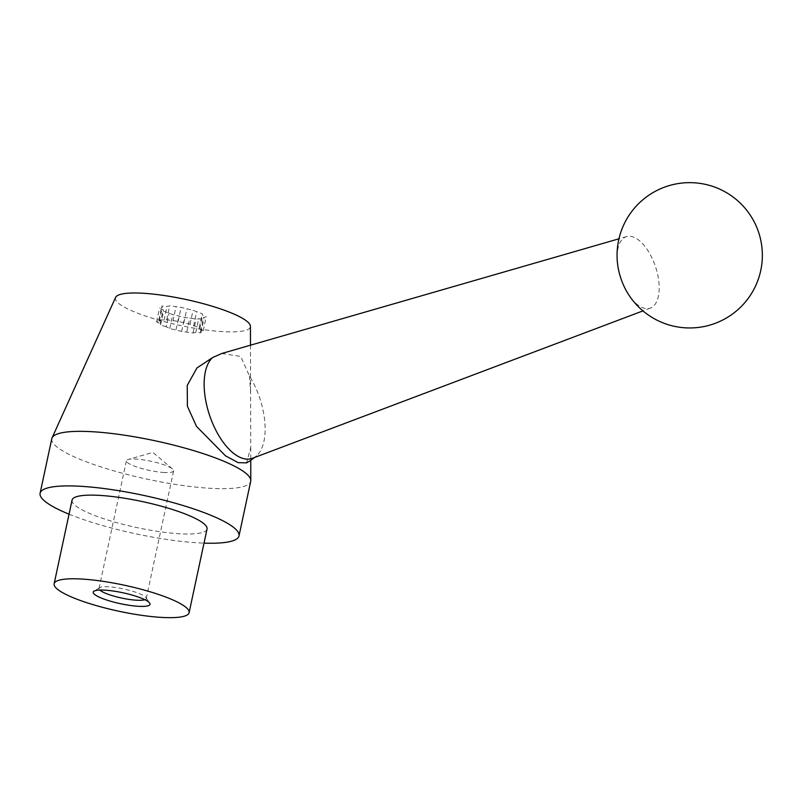 <?xml version="1.0" encoding="UTF-8"?>
<svg xmlns="http://www.w3.org/2000/svg" width="802" height="802" viewBox="0 0 802 802"><rect width="100%" height="100%" fill="white"/><g stroke="black" fill="none" stroke-linecap="round" stroke-linejoin="round"><path stroke-width="0.6" stroke-dasharray="4.01 3.01" d="M627.134 292.219A37.674 18.266 71.6 0 0 641.299 307.136A37.674 18.266 71.6 0 0 650.382 308.078A37.674 18.266 71.6 0 0 648.357 251.307A37.674 18.266 71.6 0 0 635.034 237.763A37.674 18.266 71.6 0 0 626.613 236.59A37.674 18.266 71.6 0 0 617.49 263.216M252.369 458.323A54.656 26.506 71.6 0 0 256.6 455.747A54.656 26.506 71.6 0 0 249.422 375.958L240.74 356.459L221.823 353.471M249.422 375.958L250.585 391.717L250.715 447.696L246.555 462.864M72.07 500.107A69.022 13.303 -167.9 0 0 106.776 519.706A69.022 13.303 -167.9 0 0 177.633 533.651A69.022 13.303 -167.9 0 0 207.036 529.039M69.052 514.182A101.714 19.599 -167.9 0 0 195.668 542.683A101.714 19.599 -167.9 0 0 204.019 543.124M51.799 438.684A101.714 19.599 -167.9 0 0 102.957 467.566A101.714 19.599 -167.9 0 0 207.367 488.107A101.714 19.599 -167.9 0 0 250.705 481.32M115.578 297.432A69.022 13.303 -167.9 0 0 148.891 317.171A69.022 13.303 -167.9 0 0 220.961 331.507A69.022 13.303 -167.9 0 0 250.435 326.344M163.558 311.106L163.087 309.742L159.558 307.978L162.275 307.397L161.803 306.043L166.976 306.404L169.693 305.823L181.132 307.377L193.031 310.274L202.214 313.762L202.685 315.116L206.214 316.88L203.497 317.462L203.969 318.815L196.079 319.036L184.65 317.492L172.751 314.584L163.558 311.106L160.57 325.041L160.099 323.687L156.57 321.913L159.287 321.341L158.816 319.988L166.706 319.767L178.134 321.311L190.044 324.219L199.227 327.697L199.698 329.051L203.227 330.825L200.51 331.406L200.981 332.76L195.808 332.399L193.092 332.98L181.663 331.427L169.763 328.529L166.225 326.755L169.212 312.81M169.763 328.529L172.751 314.584M166.225 326.755L160.57 325.041M176.009 329.722L178.996 315.777M181.663 331.427L184.65 317.492M186.836 331.787L189.823 317.843M193.092 332.98L196.079 319.036M195.808 332.399L198.796 318.464M200.981 332.76L203.969 318.815M200.51 331.406L203.497 317.462M203.227 330.825L206.214 316.88M199.698 329.051L202.685 315.116M199.227 327.697L202.214 313.762M193.573 325.983L196.56 312.048M190.044 324.219L193.031 310.274M183.788 323.026L186.776 309.081M178.134 321.311L181.132 307.377M172.961 320.96L175.949 307.016M166.706 319.767L169.693 305.823M163.989 320.339L166.976 306.404M158.816 319.988L161.803 306.043M159.287 321.341L162.275 307.397M156.57 321.913L159.558 307.978M160.099 323.687L163.087 309.742M144.841 599.706A24.15 4.652 -167.9 0 0 146.235 598.563A24.15 4.652 -167.9 0 0 145.974 597.57A24.15 4.652 -167.9 0 0 123.608 588.959A24.15 4.652 -167.9 0 0 99.669 587.645A24.15 4.652 -167.9 0 0 99.017 588.447A24.15 4.652 -167.9 0 0 99.829 590.051M163.337 472.458A24.15 4.652 -167.9 0 0 173.623 470.844A24.15 4.652 -167.9 0 0 172.54 468.99A24.15 4.652 -167.9 0 0 150.987 461.23A24.15 4.652 -167.9 0 0 128.14 459.476A24.15 4.652 -167.9 0 0 126.405 460.719A24.15 4.652 -167.9 0 0 138.545 467.576A24.15 4.652 -167.9 0 0 163.337 472.458M626.613 236.59L618.964 238.795M650.382 308.078L642.933 310.895M254.475 457.531A58.165 58.165 0 0 0 256.6 455.747M250.475 345.201L250.585 391.717M250.715 447.696L250.745 460.278M99.669 587.645L93.984 591.174M145.974 597.57L149.713 603.114M146.235 598.563L173.623 470.844M99.017 588.447L126.405 460.719M172.54 468.99L152.881 452.408L128.14 459.476"/><path stroke-width="1.2" d="M618.964 238.795L221.823 353.471L212.64 357.542A54.656 26.506 71.6 0 0 211.568 420.729A54.656 26.506 71.6 0 0 252.369 458.323L642.933 310.895M617.49 263.216A37.674 18.266 71.6 0 0 627.134 292.219A72.651 72.651 0 0 0 759.664 274.906A72.651 72.651 0 0 0 695.665 182.896A72.651 72.651 0 0 0 617.49 263.216M254.475 457.531A58.165 58.165 0 0 1 246.555 462.864L238.184 462.664L225.492 455.827L196.46 426.343L187.397 406.243L187.227 385.391L196.951 367.968L212.64 357.542M137.653 606.252A29.062 5.604 -167.9 0 0 149.713 603.114A29.062 5.604 -167.9 0 0 122.796 592.748A29.062 5.604 -167.9 0 0 93.984 591.174A29.062 5.604 -167.9 0 0 105.433 599.595A29.062 5.604 -167.9 0 0 137.653 606.252M159.698 617.289A69.022 13.303 -167.9 0 0 189.102 612.688A69.022 13.303 -167.9 0 0 124.41 585.219A69.022 13.303 -167.9 0 0 54.135 583.756A69.022 13.303 -167.9 0 0 88.852 603.355A69.022 13.303 -167.9 0 0 159.698 617.289M189.102 612.688L207.036 529.039A69.022 13.303 -167.9 0 0 142.335 501.571A69.022 13.303 -167.9 0 0 72.07 500.107L54.135 583.756M204.019 543.124A101.714 19.599 -167.9 0 0 239.006 535.896A101.714 19.599 -167.9 0 0 143.658 495.405A101.714 19.599 -167.9 0 0 40.1 493.25A101.714 19.599 -167.9 0 0 69.052 514.182M239.006 535.896L250.705 481.32A101.714 19.599 -167.9 0 0 250.785 480.508A101.714 19.599 -167.9 0 0 155.357 440.839A101.714 19.599 -167.9 0 0 52.06 437.902A101.714 19.599 -167.9 0 0 51.799 438.684L40.1 493.25M250.475 345.201L250.435 326.344A69.022 13.303 -167.9 0 0 185.673 299.427A69.022 13.303 -167.9 0 0 115.578 297.432L52.06 437.902M99.829 590.051A24.15 4.652 -167.9 0 0 135.949 600.177A24.15 4.652 -167.9 0 0 144.841 599.706M250.745 460.278L250.785 480.508"/></g></svg>
